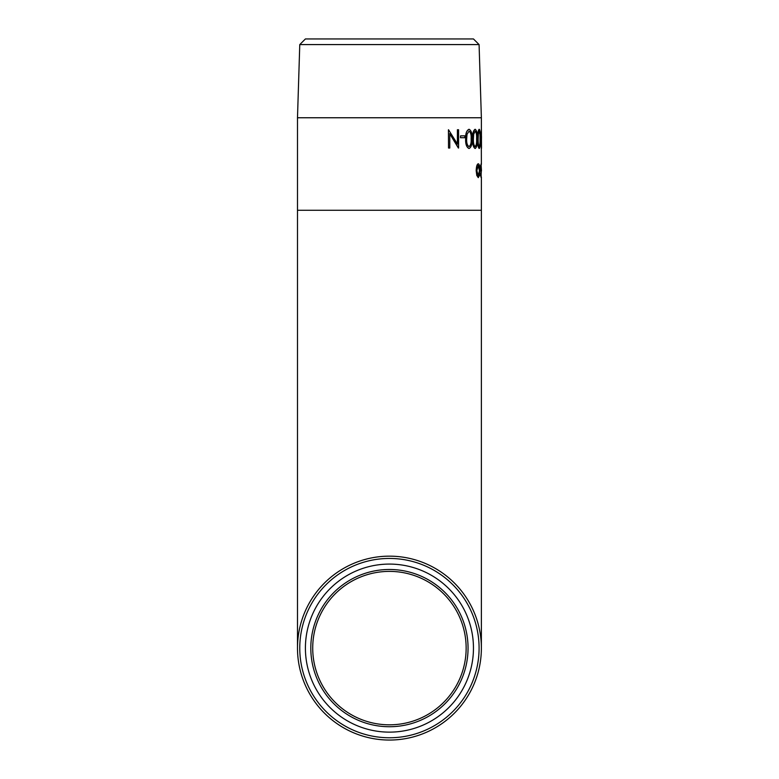 <?xml version="1.0" encoding="UTF-8"?>
<svg xmlns="http://www.w3.org/2000/svg" width="779" height="779" viewBox="0 0 779 779"><rect width="100%" height="100%" fill="white"/><g stroke="black" fill="none" stroke-linecap="round" stroke-linejoin="round"><path stroke-width="1.17" d="M481.422 129.752L481.51 148.253L481.373 131.622M310.811 648.109A78.621 78.621 0 0 1 389.432 569.488A78.621 78.621 0 0 1 468.052 648.109A78.621 78.621 0 0 1 389.432 726.729A78.621 78.621 0 0 1 310.811 648.109M466.144 648.109A76.712 76.712 0 0 0 389.432 571.387A76.712 76.712 0 0 0 312.72 648.109A76.712 76.712 0 0 0 389.432 724.821A76.712 76.712 0 0 0 466.144 648.109L466.144 648.109M481.48 170.728L481.149 165.421L480.585 167.767L480.38 166.862L481.149 163.785L481.14 177.602L480.253 174.477L480.585 173.62L481.149 175.966L481.013 165.421M481.013 175.966L481.344 170.728M480.585 167.767L481.149 163.785M478.228 177.602L476.777 175.402L476.183 170.659C476.368 166.433 477.05 164.135 478.228 163.785L478.355 163.785C479.367 164.135 479.883 166.424 479.903 170.659L479.543 175.392L478.228 177.602M480.507 137.717L480.643 135.848L480.507 137.717M479.309 148.497L479.173 148.497C478.053 147.309 477.527 144.105 477.595 138.886C477.527 133.667 478.053 130.473 479.173 129.285L479.309 129.285C480.205 130.482 480.585 133.686 480.439 138.886C480.585 144.076 480.205 147.28 479.309 148.497C478.189 147.309 477.654 144.105 477.722 138.886L477.595 138.886M475.209 148.497L475.083 148.497C473.281 147.309 472.454 144.105 472.59 138.886C472.454 133.667 473.281 130.473 475.083 129.285L475.209 129.285C476.777 130.482 477.459 133.686 477.245 138.886C477.459 144.076 476.787 147.28 475.209 148.497C473.408 147.309 472.58 144.105 472.707 138.886L472.59 138.886M469.104 148.497L468.987 148.497C466.563 147.309 465.443 144.105 465.638 138.886C465.443 133.667 466.563 130.473 468.987 129.285L469.104 129.285C471.324 130.482 472.288 133.686 471.996 138.886C472.288 144.076 471.324 147.28 469.104 148.497C466.67 147.309 465.56 144.105 465.754 138.886L465.638 138.886M460.457 137.717L460.564 135.848L460.457 137.717M457.39 143.92L457.39 129.752L458.588 129.752L458.588 148.029L449.775 133.647L449.775 148.029L448.529 148.029L448.441 129.752L448.529 148.029M458.364 148.029L449.687 133.647M299.769 44.588L479.085 44.588L473.457 38.95L305.407 38.95L299.769 44.588L297.49 117.756L481.373 117.756L481.373 129.752M297.49 117.756L297.49 210.272L481.373 210.272L481.373 648.109A91.941 91.941 0 0 1 389.432 740.05A91.941 91.941 0 0 1 297.49 648.109A91.941 91.941 0 0 1 389.432 556.157A91.941 91.941 0 0 1 481.373 648.109M481.295 143.063L481.373 164.379M481.373 176.95L481.373 210.272M479.085 44.588L481.373 117.756M479.085 648.109A89.653 89.653 0 0 1 389.432 737.762A89.653 89.653 0 0 1 299.769 648.109A89.653 89.653 0 0 1 389.432 558.446A89.653 89.653 0 0 1 479.085 648.109M473.457 648.109A84.025 84.025 0 0 1 389.432 732.133A84.025 84.025 0 0 1 305.407 648.109A84.025 84.025 0 0 1 389.432 564.084A84.025 84.025 0 0 1 473.457 648.109M481.14 177.602L480.253 174.477M480.38 174.477L480.585 173.62M478.355 177.602L476.904 175.402L476.183 170.659M476.31 170.659C476.495 166.433 477.176 164.135 478.355 163.785M478.355 165.421L476.845 170.65L478.355 175.966L479.582 170.65L478.355 165.421M478.228 175.966L479.445 170.65L478.228 165.421M481.432 143.063L481.51 136.452M480.643 137.717L481.344 137.717L481.344 135.848L480.643 135.848M477.722 138.886C477.654 133.667 478.189 130.473 479.309 129.285M478.355 134.3L478.17 138.886C478.102 142.937 478.472 145.517 479.299 146.618C480 145.527 480.292 142.947 480.176 138.886C480.292 134.825 480 132.255 479.299 131.154L478.355 134.3M479.163 146.618C479.864 145.527 480.156 142.956 480.039 138.886C480.156 134.825 479.864 132.245 479.163 131.154M472.707 138.886C472.58 133.667 473.408 130.473 475.209 129.285M473.681 134.3L473.398 138.886C473.262 142.937 473.856 145.517 475.19 146.618C476.407 145.527 476.923 142.947 476.729 138.886C476.923 134.825 476.417 132.255 475.19 131.154L473.681 134.3M475.063 146.618C476.281 145.527 476.797 142.956 476.602 138.886C476.797 134.825 476.281 132.245 475.063 131.154M465.754 138.886C465.56 133.667 466.67 130.473 469.104 129.285M467.04 134.3L466.66 138.886C466.465 142.937 467.273 145.517 469.075 146.618C470.789 145.527 471.519 142.947 471.256 138.886C471.519 134.825 470.789 132.255 469.075 131.154L467.04 134.3M468.958 146.618C470.672 145.527 471.392 142.956 471.129 138.886C471.392 134.825 470.672 132.245 468.958 131.154M460.564 137.717L464.82 137.717L464.82 135.848L460.564 135.848M448.529 129.752L457.497 144.105L457.497 129.752M297.49 210.272L297.49 648.109"/></g></svg>
